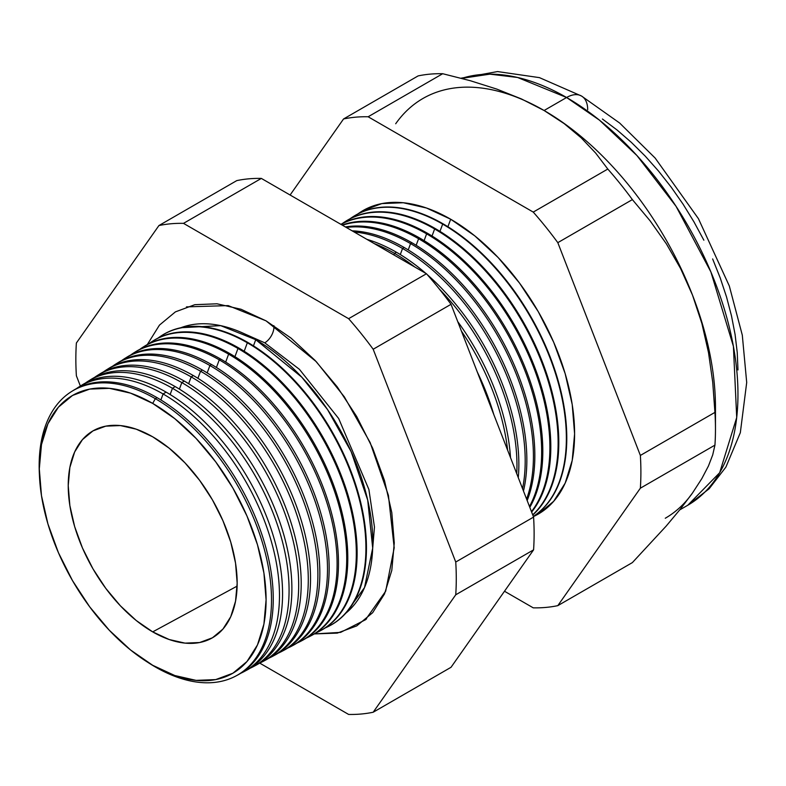 <?xml version="1.0" encoding="UTF-8"?>
<svg xmlns="http://www.w3.org/2000/svg" width="786" height="786" viewBox="0 0 786 786"><rect width="100%" height="100%" fill="white"/><g stroke="black" fill="none" stroke-linecap="round" stroke-linejoin="round"><path stroke-width="1.18" d="M345.722 613.257L364.517 587.574L372.692 548.107L367.71 500.102L351.145 451.636L327.556 409.585L301.814 377.211L255.735 339.69L220.709 325.659L180.868 327.723A165.541 95.578 -120 0 1 255.735 339.69L253.456 345.86L255.735 339.69A165.541 95.578 -120 0 1 361.727 478.664A165.541 95.578 -120 0 1 345.722 613.257M264.744 342.814A13.048 7.536 120 0 0 273.911 325.669A13.048 7.536 -60 0 1 264.744 342.814L299.437 369.341L338.668 418.516L368.889 489.462L374.46 526.993L371.68 560.379L374.46 526.993L368.889 489.462L338.668 418.516L299.437 369.341L264.744 342.814L239.651 331.682M186.469 306.884L228.225 305.607L266.061 320.855L291.075 338.137L315.117 360.45L337.282 386.928L356.716 416.551L372.662 448.197L384.511 480.629L391.801 512.61L394.267 542.92L391.801 570.371L384.511 593.931L372.662 612.687L356.716 625.911L337.282 633.113L314.312 633.909L340.623 632.376L365.49 619.751L385.68 591.21L394.199 547.803L388.412 495.327L370.147 442.557L344.347 396.861L316.277 361.678L266.061 320.855L241.047 309.262L216.995 303.799L194.83 304.683L175.406 311.875L159.46 325.109L147.287 344.602M39.408 474.724A164.294 94.86 60 0 1 71.683 391.448A164.294 94.86 60 0 1 155.333 398.679L157.033 397.647L155.333 398.679L152.7 403.405A160.364 92.591 60 0 1 266.09 599.816A160.364 92.591 60 0 1 152.7 665.29L155.333 666.97A164.294 94.86 -120 0 0 271.504 599.895A164.294 94.86 -120 0 0 155.333 398.679A164.294 94.86 60 0 1 263.074 544.836A164.294 94.86 60 0 1 235.947 675.96L237.677 675.036A164.362 94.89 -120 0 0 264.813 543.863A164.362 94.89 -120 0 0 157.033 397.647A164.362 94.89 60 0 1 265.039 544.639A164.362 94.89 60 0 1 236.802 675.488M243.847 671.725L246.922 670.085A164.696 95.086 -120 0 0 274.118 538.646A164.696 95.086 -120 0 0 166.111 392.126L163.095 393.963L160.884 399.936L163.095 393.963A164.579 95.018 60 0 1 271.023 540.375A164.579 95.018 60 0 1 243.847 671.725A164.579 95.018 60 0 1 240.703 673.288A164.579 95.018 -120 0 0 271.809 543.136A164.579 95.018 -120 0 0 163.095 393.963L166.111 392.126A164.696 95.086 60 0 1 274.51 540.021A164.696 95.086 60 0 1 245.37 670.88M253.377 666.626L256.167 665.133A165.031 95.283 -120 0 0 283.422 533.429A165.031 95.283 -120 0 0 175.199 386.604L172.458 388.274L170.14 394.533L172.458 388.274A164.932 95.224 60 0 1 280.612 535.001A164.932 95.224 60 0 1 253.377 666.626A164.932 95.224 60 0 1 250.086 668.247A164.932 95.224 -120 0 0 281.427 537.879A164.932 95.224 -120 0 0 172.458 388.274L175.199 386.604A165.031 95.283 60 0 1 283.775 534.677A165.031 95.283 60 0 1 254.762 665.86M262.907 661.527L265.413 660.181A165.365 95.479 -120 0 0 292.716 528.212A165.365 95.479 -120 0 0 184.278 381.092L181.821 382.585L179.405 389.119L181.821 382.585A165.276 95.42 60 0 1 290.201 529.617A165.276 95.42 60 0 1 262.907 661.527A165.276 95.42 60 0 1 259.468 663.217A165.276 95.42 -120 0 0 291.056 532.633A165.276 95.42 -120 0 0 181.821 382.585L184.278 381.092A165.365 95.479 60 0 1 293.04 529.322A165.365 95.479 60 0 1 264.155 660.839M272.437 656.428L274.658 655.229A165.699 95.666 -120 0 0 302.02 522.985A165.699 95.666 -120 0 0 193.356 375.57L191.175 376.897L188.66 383.715L191.175 376.897A165.62 95.627 60 0 1 299.79 524.242A165.62 95.627 60 0 1 272.437 656.428A165.62 95.627 60 0 1 268.851 658.177A165.62 95.627 -120 0 0 300.674 527.377A165.62 95.627 -120 0 0 191.175 376.897L193.356 375.57A165.699 95.666 60 0 1 302.305 523.977A165.699 95.666 60 0 1 273.548 655.819M281.968 651.319L283.913 650.287A166.043 95.863 -120 0 0 311.325 517.768A166.043 95.863 -120 0 0 202.444 370.059L200.538 371.208L197.915 378.302L200.538 371.208A165.974 95.823 60 0 1 309.37 518.868A165.974 95.823 60 0 1 281.968 651.319A165.974 95.823 60 0 1 278.234 653.146A165.974 95.823 -120 0 0 310.293 522.13A165.974 95.823 -120 0 0 200.538 371.208L202.444 370.059A166.043 95.863 60 0 1 311.57 518.632A166.043 95.863 60 0 1 282.931 650.788M291.498 646.22L293.158 645.335A166.377 96.059 -120 0 0 320.629 512.551A166.377 96.059 -120 0 0 211.522 364.537L209.901 365.519L207.17 372.898L209.901 365.519A166.318 96.02 60 0 1 318.959 513.484A166.318 96.02 60 0 1 291.498 646.22A166.318 96.02 60 0 1 287.617 648.106A166.318 96.02 -120 0 0 319.922 516.874A166.318 96.02 -120 0 0 209.901 365.519L211.522 364.537A166.377 96.059 60 0 1 320.835 513.287A166.377 96.059 60 0 1 292.323 645.768M301.028 641.121L302.404 640.384A166.711 96.256 -120 0 0 329.924 507.334A166.711 96.256 -120 0 0 220.601 359.015L219.255 359.841L216.425 367.484L219.255 359.841A166.661 96.226 60 0 1 328.548 508.11A166.661 96.226 60 0 1 301.028 641.121A166.661 96.226 60 0 1 297 643.066A166.661 96.226 -120 0 0 329.54 511.627A166.661 96.226 -120 0 0 219.255 359.841L220.601 359.015A166.711 96.256 60 0 1 330.1 507.943A166.711 96.256 60 0 1 301.716 640.747M310.558 636.012L311.649 635.432A167.045 96.442 -120 0 0 339.228 502.116A167.045 96.442 -120 0 0 229.689 353.504L228.618 354.152L225.69 362.081L228.618 354.152A167.005 96.423 60 0 1 338.137 502.726A167.005 96.423 60 0 1 310.558 636.012A167.005 96.423 60 0 1 306.383 638.035A167.005 96.423 -120 0 0 339.169 506.371A167.005 96.423 -120 0 0 228.618 354.152L229.689 353.504A167.045 96.442 60 0 1 339.365 502.598A167.045 96.442 60 0 1 311.099 635.717M320.089 630.912L320.894 630.48A167.389 96.639 -120 0 0 348.532 496.899A167.389 96.639 -120 0 0 238.767 347.982L237.981 348.463L234.945 356.667L237.981 348.463A167.359 96.619 60 0 1 347.726 497.351A167.359 96.619 60 0 1 320.089 630.912A167.359 96.619 60 0 1 315.766 632.995A167.359 96.619 -120 0 0 348.788 501.124A167.359 96.619 -120 0 0 237.981 348.463L238.767 347.982A167.389 96.639 60 0 1 348.63 497.253A167.389 96.639 60 0 1 320.491 630.696M247.335 342.775L244.2 351.263L247.335 342.775A167.703 96.825 60 0 1 357.316 491.967A167.703 96.825 60 0 1 329.619 625.813A167.703 96.825 60 0 1 325.149 627.955A167.703 96.825 -120 0 0 358.406 495.868A167.703 96.825 -120 0 0 247.335 342.775L247.845 342.47A167.723 96.835 60 0 1 357.905 491.908A167.723 96.835 60 0 1 329.884 625.676A167.723 96.835 -120 0 0 330.14 625.528A167.723 96.835 -120 0 0 357.836 491.672A167.723 96.835 -120 0 0 247.845 342.47L247.335 342.775A167.703 96.825 -120 0 0 157.858 338.196A167.703 96.825 60 0 1 161.945 335.396A167.703 96.825 60 0 1 247.335 342.775M477.289 371.994A172.645 99.675 60 0 1 493.814 414.586A172.645 99.675 -120 0 0 477.289 371.994M507.599 450.103A172.851 99.802 -120 0 0 461.431 331.112A172.851 99.802 60 0 1 507.599 450.103M457.757 321.651A172.93 99.842 60 0 1 510.507 457.59A172.93 99.842 -120 0 0 457.757 321.651M394.523 253.347L393.924 254.959L394.523 253.347A173.156 99.969 60 0 1 414.831 267.024A173.156 99.969 -120 0 0 394.523 253.347L396.37 252.227A173.225 100.009 60 0 1 425.825 273.371A173.225 100.009 -120 0 0 396.37 252.227L394.523 253.347A173.156 99.969 -120 0 0 374.224 243.581A173.156 99.969 60 0 1 394.523 253.347M516.746 473.683A173.156 99.969 -120 0 0 439.217 288.904A173.156 99.969 60 0 1 516.746 473.683M427.162 274.54A173.225 100.009 60 0 1 518.288 477.662A173.225 100.009 -120 0 0 427.162 274.54M402.55 248.474L400.3 254.566L402.55 248.474A173.451 100.146 60 0 1 522.552 488.637A173.451 100.146 -120 0 0 402.55 248.474L404.161 247.492A173.51 100.176 60 0 1 523.476 491.034A173.51 100.176 -120 0 0 404.161 247.492L402.55 248.474A173.451 100.146 -120 0 0 354.211 232.027A173.451 100.146 60 0 1 402.55 248.474M410.567 243.601L408.229 249.928L410.567 243.601A173.745 100.313 60 0 1 526.6 499.081A173.745 100.313 -120 0 0 410.567 243.601L411.943 242.766A173.794 100.343 60 0 1 527.17 500.544A173.794 100.343 -120 0 0 411.943 242.766L410.567 243.601A173.745 100.313 -120 0 0 346.282 227.459A173.745 100.313 60 0 1 410.567 243.601M418.594 238.728L416.167 245.291L418.594 238.728A174.04 100.48 60 0 1 529.479 506.498A174.04 100.48 -120 0 0 418.594 238.728L419.724 238.04A174.089 100.51 60 0 1 529.803 507.343A174.089 100.51 -120 0 0 419.724 238.04L418.594 238.728A174.04 100.48 -120 0 0 342.441 225.228A174.04 100.48 60 0 1 418.594 238.728M426.621 233.845L424.106 240.654L426.621 233.845A174.345 100.657 60 0 1 534.303 369.076A174.345 100.657 60 0 1 531.464 511.607A174.345 100.657 -120 0 0 534.303 369.076A174.345 100.657 -120 0 0 426.621 233.845L427.505 233.304A174.374 100.677 60 0 1 535.551 369.449A174.374 100.677 60 0 1 531.631 512.059A174.374 100.677 -120 0 0 535.551 369.449A174.374 100.677 -120 0 0 427.505 233.304L426.621 233.845A174.345 100.657 -120 0 0 340.947 224.374A174.345 100.657 60 0 1 426.621 233.845M434.638 228.972L432.035 236.016L434.638 228.972A174.639 100.824 60 0 1 545.356 372.328A174.639 100.824 60 0 1 532.712 514.84A174.639 100.824 -120 0 0 545.356 372.328A174.639 100.824 -120 0 0 434.638 228.972L435.297 228.579A174.659 100.844 60 0 1 546.241 372.584A174.659 100.844 60 0 1 532.79 515.027A174.659 100.844 -120 0 0 546.241 372.584A174.659 100.844 -120 0 0 435.297 228.579L434.638 228.972A174.639 100.824 -120 0 0 342.293 223.588A174.639 100.824 60 0 1 345.722 221.288A174.639 100.824 60 0 1 434.638 228.972M442.665 224.098L439.973 231.379L442.665 224.098A174.934 101.001 60 0 1 556.046 375.276A174.934 101.001 60 0 1 533.34 516.441A174.934 101.001 -120 0 0 556.046 375.276A174.934 101.001 -120 0 0 442.665 224.098L443.078 223.843A174.954 101.011 60 0 1 556.586 375.423A174.954 101.011 60 0 1 533.35 516.481A174.954 101.011 -120 0 0 556.586 375.423A174.954 101.011 -120 0 0 443.078 223.843L442.665 224.098A174.934 101.001 -120 0 0 350.055 218.773A174.934 101.001 60 0 1 353.592 216.396A174.934 101.001 60 0 1 442.665 224.098M450.683 219.225L447.902 226.741L450.683 219.225L474.862 235.928L498.108 257.494L519.526 283.078L538.302 311.718L553.708 342.293L565.163 373.645L572.218 404.554L574.595 433.843L572.218 460.38L565.163 483.144L553.708 501.272L538.302 514.054L533.399 516.589A175.229 101.168 -120 0 0 566.411 377.987A175.229 101.168 -120 0 0 450.683 219.225A175.229 101.168 -120 0 0 357.817 213.969L363.073 210.55L381.849 203.594L403.267 202.739L426.513 208.015L450.683 219.225M715.466 429.068L715.466 407.305A242.343 139.918 -120 0 0 692.505 295.114L701.888 323.498L708.51 352.609L712.735 382.271L714.936 412.385A268.999 155.304 60 0 1 715.466 429.068A268.999 155.304 60 0 1 714.936 445.141L712.715 454.888L708.441 466.01L701.81 478.645L692.505 492.989L680.45 509.004L666.204 526.06L632.376 562.599L557.814 605.642L640.364 488.194A268.999 155.304 -120 0 0 640.364 455.438A268.999 155.304 60 0 1 640.364 488.194L714.936 445.141L640.364 488.194L557.814 605.642L632.376 562.599L666.204 526.06L680.45 509.004L692.505 492.989L701.81 478.645L708.441 466.01L712.715 454.888L714.936 445.141A268.999 155.304 -120 0 0 714.936 412.385L640.364 455.438L557.814 242.658L640.364 455.438L714.936 412.385L712.735 382.271L708.51 352.609L701.888 323.498L692.505 295.114L680.588 268.527L666.39 243.857L650.179 220.915L632.376 199.605L557.814 242.658A268.999 155.304 -120 0 0 533.242 212.092A268.999 155.304 60 0 1 557.814 242.658L632.376 199.605A268.999 155.304 -120 0 0 607.804 169.049L533.242 212.092L368.133 116.77L442.695 73.717L368.133 116.77A268.999 155.304 -120 0 0 343.561 118.961L418.123 75.908L343.561 118.961L290.103 195.016L343.561 118.961A268.999 155.304 60 0 1 368.133 116.77L533.242 212.092L607.804 169.049L595.66 153.074L581.178 137.815L564.112 123.579L544.099 110.502L566.598 97.503A29.829 17.223 -60 0 1 581.512 96.03A29.829 17.223 120 0 0 566.598 97.503L599.522 120.199L636.955 155.569L676.029 206.276L710.888 271.927L733.407 346.341L736.708 417.504L719.671 472.71L687.77 505.251A242.343 139.918 -120 0 0 724.918 311.06A242.343 139.918 -120 0 0 566.598 97.503L544.099 110.502A242.343 139.918 60 0 1 692.505 295.114A242.343 139.918 60 0 1 715.221 417.759M152.7 631.885A119.452 68.972 60 0 1 75.014 527.789A119.452 68.972 60 0 1 91.687 431.661A119.452 68.972 60 0 1 152.7 436.81A119.452 68.972 60 0 1 231.084 543.254A119.452 68.972 60 0 1 211.12 638.517A119.452 68.972 60 0 1 152.7 631.885L237.126 586.12L152.7 631.885L136.214 620.498L120.376 605.8L105.766 588.35L92.964 568.828L82.461 547.989L74.66 526.62L69.856 505.545L68.225 485.581L69.856 467.483L74.66 451.96L82.461 439.61L92.964 430.895L105.766 426.15L120.376 425.57L136.214 429.166L152.7 436.81L169.177 448.197L185.024 462.895L199.624 480.344L212.426 499.857L222.929 520.705L230.74 542.075L235.545 563.149L237.166 583.114L235.545 601.202L230.74 616.725L222.929 629.085L212.426 637.8L199.624 642.535L185.024 643.125L169.177 639.519L152.7 631.885M692.505 492.989A242.343 139.918 60 0 1 665.27 518.249M235.947 675.96A164.294 94.86 60 0 1 155.333 666.97A164.294 94.86 60 0 1 147.689 662.264M80.791 385.818A164.696 95.086 60 0 1 166.111 392.126A164.696 95.086 -120 0 0 82.255 384.875L79.298 386.712A164.579 95.018 60 0 1 163.095 393.963A164.579 95.018 -120 0 0 76.38 388.657A164.579 95.018 60 0 1 79.298 386.712M89.84 380.198A165.031 95.283 60 0 1 175.199 386.604A165.031 95.283 -120 0 0 91.166 379.343L88.484 381.014A164.932 95.224 60 0 1 172.458 388.274A164.932 95.224 -120 0 0 85.428 383.047A164.932 95.224 60 0 1 88.484 381.014M98.879 374.578A165.365 95.479 60 0 1 184.278 381.092A165.365 95.479 -120 0 0 100.077 373.812L97.661 375.305A165.276 95.42 60 0 1 181.821 382.585A165.276 95.42 -120 0 0 94.487 377.437A165.276 95.42 60 0 1 97.661 375.305M107.928 368.948A165.699 95.666 60 0 1 193.356 375.57A165.699 95.666 -120 0 0 108.989 368.28L106.847 369.607A165.62 95.627 60 0 1 191.175 376.897A165.62 95.627 -120 0 0 103.536 371.827A165.62 95.627 60 0 1 106.847 369.607M116.967 363.329A166.043 95.863 60 0 1 202.444 370.059A166.043 95.863 -120 0 0 117.9 362.739L116.033 363.898A165.974 95.823 60 0 1 200.538 371.208A165.974 95.823 -120 0 0 112.585 366.227A165.974 95.823 60 0 1 116.033 363.898M126.801 357.217A166.377 96.059 60 0 1 211.522 364.537A166.377 96.059 -120 0 0 126.811 357.208L125.22 358.2A166.318 96.02 60 0 1 209.901 365.519A166.318 96.02 -120 0 0 121.643 360.617A166.318 96.02 60 0 1 125.22 358.2M220.601 359.015A166.711 96.256 -120 0 0 135.723 351.676A166.711 96.256 60 0 1 220.601 359.015M130.692 355.007A166.661 96.226 60 0 1 134.396 352.501A166.661 96.226 60 0 1 219.255 359.841A166.661 96.226 -120 0 0 130.692 355.007M144.103 346.479A167.045 96.442 60 0 1 229.689 353.504A167.045 96.442 -120 0 0 144.634 346.145L143.583 346.793A167.005 96.423 60 0 1 228.618 354.152A167.005 96.423 -120 0 0 139.751 349.406A167.005 96.423 60 0 1 143.583 346.793M153.152 340.859A167.389 96.639 60 0 1 238.767 347.982A167.389 96.639 -120 0 0 153.535 340.613L152.769 341.095A167.359 96.619 60 0 1 237.981 348.463A167.359 96.619 -120 0 0 148.8 343.796A167.359 96.619 60 0 1 152.769 341.095M247.845 342.47A167.723 96.835 -120 0 0 162.447 335.082A167.723 96.835 -120 0 0 162.201 335.239A167.723 96.835 60 0 1 247.845 342.47M396.37 252.227A173.225 100.009 -120 0 0 366.924 239.376A173.225 100.009 60 0 1 396.37 252.227M404.161 247.492A173.51 100.176 -120 0 0 352.128 230.829A173.51 100.176 60 0 1 404.161 247.492M411.943 242.766A173.794 100.343 -120 0 0 345.408 226.948A173.794 100.343 60 0 1 411.943 242.766M419.724 238.04A174.089 100.51 -120 0 0 342.106 225.042A174.089 100.51 60 0 1 419.724 238.04M427.505 233.304A174.374 100.677 -120 0 0 340.898 224.344A174.374 100.677 60 0 1 427.505 233.304M346.036 221.082A174.659 100.844 60 0 1 435.297 228.579A174.659 100.844 -120 0 0 346.361 220.886L345.722 221.288M443.078 223.843A174.954 101.011 -120 0 0 353.995 216.14A174.954 101.011 -120 0 0 353.798 216.268A174.954 101.011 60 0 1 443.078 223.843M557.814 605.642A268.999 155.304 60 0 1 533.242 607.843L504.494 591.239L533.242 607.843A268.999 155.304 -120 0 0 557.814 605.642M442.695 73.717A268.999 155.304 -120 0 0 418.123 75.908A268.999 155.304 60 0 1 442.695 73.717L470.372 80.732L442.695 73.717M422.927 98.496A242.343 139.918 60 0 1 544.099 110.502L521.472 98.957L496.821 89.103L470.372 80.732L496.821 89.103L521.472 98.957L544.099 110.502L564.112 123.579L581.178 137.815L595.66 153.074L607.804 169.049A268.999 155.304 60 0 1 632.376 199.605L650.179 220.915L666.39 243.857L680.588 268.527L692.505 295.114A242.343 139.918 -120 0 0 544.099 110.502A242.343 139.918 -120 0 0 395.692 123.756M373.183 712.234L455.742 594.786A268.999 155.304 -120 0 0 455.742 562.029L373.183 349.249A268.999 155.304 -120 0 0 348.62 318.684L183.502 223.362A268.999 155.304 -120 0 0 158.929 225.553L76.38 343.001A268.999 155.304 -120 0 0 76.38 375.767L80.368 386.044L76.38 375.767A268.999 155.304 60 0 1 76.38 343.001L158.929 225.553A268.999 155.304 60 0 1 183.502 223.362L348.62 318.684A268.999 155.304 60 0 1 373.183 349.249L455.742 562.029A268.999 155.304 60 0 1 455.742 594.786L533.586 549.846L451.026 667.294L373.183 712.234A268.999 155.304 60 0 1 348.62 714.435A268.999 155.304 -120 0 0 373.183 712.234L451.026 667.294L533.586 549.846A268.999 155.304 -120 0 0 533.586 517.09A268.999 155.304 60 0 1 533.586 549.846L455.742 594.786L373.183 712.234M259.714 663.109L348.62 714.435L259.714 663.109M72.518 390.937A164.362 94.89 60 0 1 157.033 397.647A164.362 94.89 -120 0 0 73.344 390.406L71.683 391.448M566.598 97.503A242.343 139.918 -120 0 0 461.667 78.364L489.904 74.149L517.601 77.48L566.598 97.503M602.42 119.02L617.01 129.945L631.315 142.345L645.198 156.09L658.53 171.073L671.175 187.127L683.024 204.105L693.95 221.858L703.853 240.192M712.637 258.938L720.222 277.92L726.529 296.951L731.491 315.854L735.077 334.443L737.239 352.531L737.966 369.96M152.7 403.405L130.574 393.147L109.303 388.323L89.692 389.099L72.508 395.466L58.41 407.168L47.936 423.752L41.481 444.591L39.3 468.878L41.481 495.681L47.936 523.967L58.41 552.656L72.508 580.638L89.692 606.841L109.303 630.264L130.574 649.993L152.7 665.29L174.816 675.538L196.087 680.371L215.698 679.595L232.882 673.229L246.981 661.527L257.464 644.942L263.919 624.104L266.09 599.816L263.919 573.014L257.464 544.718L246.981 516.038L232.882 488.047L215.698 461.844L196.087 438.431L174.816 418.692L152.7 403.405L155.333 398.679A164.294 94.86 -120 0 0 39.339 473.27L39.477 476.218A160.364 92.591 60 0 1 152.7 403.405M451.026 304.31L533.586 517.09L455.742 562.029L533.586 517.09L451.026 304.31L373.183 349.249L451.026 304.31A268.999 155.304 -120 0 0 426.464 273.744A268.999 155.304 60 0 1 451.026 304.31M236.782 180.613A268.999 155.304 60 0 1 261.345 178.412L426.464 273.744L348.62 318.684L426.464 273.744L261.345 178.412L183.502 223.362L261.345 178.412A268.999 155.304 -120 0 0 236.782 180.613L158.929 225.553L236.782 180.613M679.743 509.888L687.77 505.251L709.129 488.784L725.9 467.09L740.333 432.664L746.7 382.497L742.298 335.141L729.31 285.957L698.43 218.675L655.16 158.074L619.633 123.019L581.512 96.03A29.829 17.223 -60 0 1 587.692 109.686M146.422 661.458L148.908 663.05A164.294 94.86 -120 0 0 155.333 666.97L152.7 665.29A160.364 92.591 60 0 1 146.422 661.458A160.364 92.591 60 0 1 39.477 476.218M330.14 625.528L329.619 625.813M135.723 351.676L134.396 352.501M162.447 335.082L161.945 335.396M461.028 78.197L497.518 71.565L539.451 77.637L581.512 96.03M366.561 618.837L365.49 619.751"/></g></svg>
